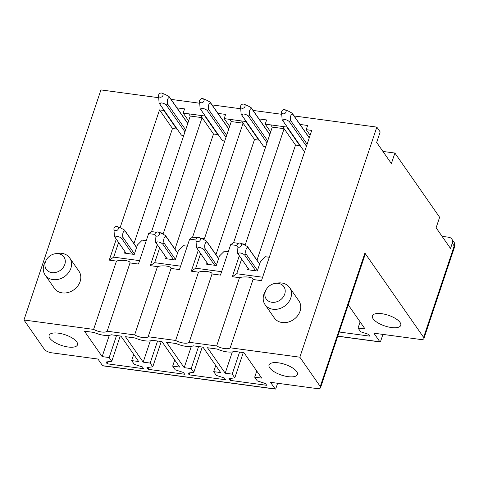 <?xml version="1.0" encoding="UTF-8"?>
<svg xmlns="http://www.w3.org/2000/svg" width="479" height="479" viewBox="0 0 479 479"><rect width="100%" height="100%" fill="white"/><g stroke="black" fill="none" stroke-linecap="round" stroke-linejoin="round"><path stroke-width="0.72" d="M53.241 254.235A10.766 8.891 145.1 0 1 55.342 253.726A10.766 8.891 145.1 0 1 65.27 260.714A10.766 8.891 145.1 0 1 56.977 272.084A10.766 8.891 145.1 0 1 46.846 270.03A10.766 8.891 145.1 0 1 46.182 260.109A10.766 8.891 145.1 0 1 53.241 254.235M55.342 253.726L57.743 253.379A14.951 12.352 145.1 0 1 69.689 257.93A14.951 12.352 145.1 0 1 60.013 278.874A14.951 12.352 145.1 0 1 45.152 275.024A14.951 12.352 145.1 0 1 45.026 262.241L46.182 260.109M45.152 275.024L54.396 288.298A14.951 12.352 -34.9 0 0 69.263 292.148A14.951 12.352 -34.9 0 0 78.933 271.204L69.689 257.93M275.144 388.948L102.59 365.681A1.198 0.503 97.7 0 0 102.781 365.818L275.335 389.08A1.198 0.503 97.7 0 1 275.144 388.948L270.521 382.308L316.805 388.547A5.982 2.257 -161.5 0 0 320.553 387.679A5.982 2.257 -161.5 0 0 320.265 386.511L299.848 357.196L376.829 127.115L294.094 115.96M281.676 114.289L253.08 110.433M240.662 108.757L212.065 104.901M199.653 103.23L171.057 99.375M158.639 97.698L100.931 89.92L23.95 319.996L93.609 329.39L116.457 261.097L109.26 260.127L113.679 257.139L118.588 242.488M163.938 110.08L163.806 110.475L159.531 109.895L120.103 227.723M116.277 239.165L109.26 260.127M176.961 107.853L184.589 108.883L183.182 113.086L188.618 120.888M204.952 115.607L204.82 116.002L183.182 113.086M217.975 113.385L225.603 114.415L224.196 118.612L229.633 126.42M245.966 121.139L245.835 121.528L224.196 118.612M258.989 118.912L266.617 119.942L265.21 124.145L270.647 131.947M286.975 126.666L286.843 127.061L265.21 124.145M300.004 124.444L307.626 125.474L306.225 129.671L310.117 135.264M299.848 357.196L230.201 347.802L253.05 279.508L261.474 280.646L311.739 130.414L306.225 129.671M266.102 289.759L264.941 291.891A14.951 12.352 -34.9 0 0 265.073 304.674L274.317 317.948A14.951 12.352 -34.9 0 0 289.184 321.798A14.951 12.352 -34.9 0 0 298.854 300.854L289.609 287.58A14.951 12.352 -34.9 0 0 277.664 283.029L275.263 283.376A10.766 8.891 -34.9 0 0 273.162 283.885A10.766 8.891 -34.9 0 0 266.102 289.759A10.766 8.891 -34.9 0 0 266.767 299.68A10.766 8.891 -34.9 0 0 276.898 301.734A10.766 8.891 -34.9 0 0 285.185 290.364A10.766 8.891 -34.9 0 0 275.263 283.376M376.829 127.115L380.182 131.929L376.668 142.431L391.379 163.561L394.9 153.058L383.38 151.502L383.248 151.885M394.9 153.058L439.626 217.274L436.112 227.776L450.517 248.463L452.272 243.212A5.982 4.94 -34.9 0 0 451.799 239.069A5.982 4.94 -34.9 0 0 448.649 237.231L442.075 236.345M337.767 336.24L380.075 341.94A1.198 0.503 97.7 0 1 379.883 341.808L373.877 333.18L420.161 339.419A5.982 2.257 -161.5 0 0 423.909 338.551A5.982 2.257 -161.5 0 0 423.616 337.378L364.908 253.086L320.265 386.511M320.553 387.679L365.196 254.259A5.982 2.257 -161.5 0 0 364.908 253.086M348.257 304.872L365.052 328.983L358.053 328.037L360.663 331.785L368.824 334.402L370.057 336.174L339.18 332.007M397.253 327.546A14.951 5.64 -161.5 0 0 400.755 325.349A14.951 5.64 -161.5 0 0 392.487 316.906A14.951 5.64 -161.5 0 0 375.901 313.673A14.951 5.64 -161.5 0 0 372.399 315.865A14.951 5.64 -161.5 0 0 380.667 324.307A14.951 5.64 -161.5 0 0 397.253 327.546M52.624 333.15A14.951 5.64 -161.5 0 0 49.121 335.342A14.951 5.64 -161.5 0 0 57.39 343.79A14.951 5.64 -161.5 0 0 73.982 347.024A14.951 5.64 -161.5 0 0 77.484 344.832A14.951 5.64 -161.5 0 0 69.21 336.39A14.951 5.64 -161.5 0 0 52.624 333.15M23.95 319.996L44.367 349.311A5.982 2.257 -161.5 0 0 51.678 352.807L97.961 359.046L102.59 365.681M93.609 329.39A9.568 3.61 -161.5 0 0 107.158 331.217L134.623 334.917A9.568 3.61 -161.5 0 0 148.173 336.749L175.631 340.449A9.568 3.61 -161.5 0 0 189.187 342.275L216.646 345.976A9.568 3.61 -161.5 0 0 230.201 347.802M142.431 366.944L143.664 368.716L107.176 363.795L105.943 362.022L111.769 361.292L109.164 357.55L102.165 356.604L84.442 331.163L94.147 332.468A14.352 5.413 -161.5 0 0 111.236 334.773L120.936 336.078L138.659 361.525L131.659 360.579L134.27 364.327L142.431 366.944M150.172 363.076L143.179 362.136L125.456 336.689L135.156 338A14.352 5.413 -161.5 0 0 152.244 340.3L161.95 341.611L179.667 367.052L172.674 366.112L175.278 369.854L183.445 372.476L184.678 374.243L148.185 369.327L146.951 367.555L152.783 366.818L150.172 363.076L157.555 341.018M191.187 368.608L184.193 367.662L166.47 342.222L176.17 343.527A14.352 5.413 -161.5 0 0 193.259 345.832L202.964 347.137L220.681 372.584L213.688 371.638L216.292 375.386L224.459 378.003L225.693 379.775L189.199 374.853L187.966 373.081L193.797 372.351L191.187 368.608L198.569 346.545M234.806 377.877L232.201 374.135L225.202 373.195L207.485 347.748L217.185 349.059A14.352 5.413 -161.5 0 0 234.273 351.358L243.973 352.67L261.696 378.111L254.696 377.171L257.307 380.913L265.474 383.535L266.701 385.302L230.213 380.386L228.98 378.614L234.806 377.877L243.278 352.574M272.545 362.801A14.951 5.64 -161.5 0 0 269.042 364.992A14.951 5.64 -161.5 0 0 277.311 373.44A14.951 5.64 -161.5 0 0 293.896 376.674A14.951 5.64 -161.5 0 0 297.399 374.482A14.951 5.64 -161.5 0 0 289.13 366.04A14.951 5.64 -161.5 0 0 272.545 362.801M382.931 334.402L380.619 341.311A1.198 0.503 97.7 0 1 380.075 341.94M454.583 243.069L454.2 245.978L454.966 245.727L454.583 243.063L451.799 239.069M358.053 328.037L360.112 321.888M248.068 268.324L247.601 269.713L257.289 271.018L260.456 261.564L265.318 256.726L269.294 257.265M207.054 262.791L206.587 264.18L216.28 265.486L219.442 256.031L224.304 251.2L228.285 251.732M221.603 271.695L195.707 268.204L200.611 253.547M166.039 257.265L165.578 258.654L175.266 259.959L178.428 250.505L183.295 245.667L187.271 246.206M180.589 266.168L154.693 262.678L159.597 248.014M125.031 251.732L124.564 253.122L134.252 254.427L137.413 244.973L142.281 240.141L146.257 240.68M277.616 383.266L275.88 388.451A1.198 0.503 97.7 0 1 275.335 389.08M154.921 234.447L148.628 233.596L138.437 264.061L130.013 262.923C130.533 260.642 121.732 259.456 116.457 261.097M204.82 116.002L217.765 134.587L213.484 134.012L202.084 117.636L163.417 233.201L162.489 233.83M163.417 233.201L159.842 232.722M156.399 232.255L151.574 231.608L148.628 233.596M195.935 239.973L189.642 239.129L179.445 269.587L171.027 268.45C171.542 266.174 162.746 264.989 157.471 266.623L150.274 265.653L154.693 262.672M245.835 121.528L258.78 140.113L254.499 139.539L243.093 123.169L204.425 238.734L203.503 239.356M204.425 238.734L200.857 238.249M197.414 237.788L192.588 237.135L189.642 239.129M236.949 245.505L230.65 244.655L220.46 275.114L212.035 273.982C212.556 271.701 203.761 270.515 198.486 272.156L191.289 271.186L195.707 268.198M286.843 127.061L299.788 145.646L295.513 145.071L284.107 128.695L245.44 244.26L244.518 244.889M245.44 244.26L241.871 243.781M238.428 243.314L233.596 242.667L230.65 244.655M262.618 277.227L236.722 273.737L241.626 259.073M299.788 145.646L299.92 145.251M256.989 260.205L295.513 145.071M281.592 112.17A2.395 1.976 -34.9 0 0 282.574 113.655A2.395 1.976 -34.9 0 0 285.724 112.589A2.395 1.976 -34.9 0 0 285.137 109.787A2.395 1.976 -34.9 0 0 285.065 109.751A2.395 1.976 -34.9 0 0 282.724 110.098A2.395 1.976 -34.9 0 0 281.592 112.17L282.125 119.505A5.982 4.94 -34.9 0 0 282.58 120.355L304.219 151.424A5.982 4.94 -34.9 0 0 304.488 151.771L304.59 151.783M239.314 255.756L232.303 276.712L236.722 273.731M282.568 126.486L284.107 128.695L272.27 127.103L233.596 242.667M258.78 140.119L258.911 139.724M215.975 254.672L254.499 139.539M240.578 106.643A2.395 1.976 -34.9 0 0 241.56 108.122A2.395 1.976 -34.9 0 0 244.709 107.057A2.395 1.976 -34.9 0 0 244.122 104.254A2.395 1.976 -34.9 0 0 244.051 104.224A2.395 1.976 -34.9 0 0 241.709 104.566A2.395 1.976 -34.9 0 0 240.578 106.643L241.111 113.978A5.982 4.94 -34.9 0 0 241.566 114.822L263.205 145.891A5.982 4.94 -34.9 0 0 263.48 146.239L265.761 146.55M198.3 250.224L191.289 271.186M241.554 120.953L243.093 123.169L231.255 121.57L192.588 237.135M217.765 134.587L217.897 134.192M174.961 249.146L213.484 134.012M199.563 101.111A2.395 1.976 -34.9 0 0 200.545 102.596A2.395 1.976 -34.9 0 0 203.695 101.53A2.395 1.976 -34.9 0 0 203.108 98.728A2.395 1.976 -34.9 0 0 203.036 98.692A2.395 1.976 -34.9 0 0 200.701 99.039A2.395 1.976 -34.9 0 0 199.563 101.111L200.102 108.446A5.982 4.94 -34.9 0 0 200.551 109.296L222.19 140.365A5.982 4.94 -34.9 0 0 222.466 140.712L224.747 141.018M157.286 244.697L150.274 265.653M200.539 115.427L202.084 117.636L190.241 116.044L151.574 231.608M163.806 110.475L176.751 129.055L176.883 128.665M176.751 129.061L172.47 128.48L159.531 109.895M133.946 243.613L172.47 128.48M158.555 95.584A2.395 1.976 -34.9 0 0 159.537 97.063A2.395 1.976 -34.9 0 0 162.686 96.004A2.395 1.976 -34.9 0 0 162.094 93.195A2.395 1.976 -34.9 0 0 162.028 93.165A2.395 1.976 -34.9 0 0 159.687 93.507A2.395 1.976 -34.9 0 0 158.555 95.584L159.088 102.919A5.982 4.94 -34.9 0 0 159.543 103.763L181.182 134.833A5.982 4.94 -34.9 0 0 181.451 135.18L183.732 135.491M139.581 260.636L113.679 257.145M131.659 360.579L133.719 354.43M102.165 356.604L109.284 335.336M109.164 357.55L116.541 335.492M111.769 361.292L120.235 335.989M107.176 363.795L107.847 361.783M172.674 366.112L174.733 359.963M143.179 362.136L150.292 340.862M152.783 366.818L161.249 341.515M148.185 369.327L148.861 367.315M213.688 371.638L215.742 365.489M184.193 367.662L191.307 346.395M193.797 372.351L202.264 347.047M189.199 374.853L189.87 372.842M254.696 377.171L256.756 371.021M225.202 373.195L232.321 351.921M232.201 374.135L239.584 352.077M230.213 380.386L230.884 378.374M107.158 331.217L130.013 262.923M134.623 334.917L157.471 266.623M171.027 268.45L148.173 336.749M175.631 340.449L198.486 272.156M212.035 273.982L189.187 342.275M216.646 345.976L239.494 277.682L232.303 276.712M253.05 279.508C253.571 277.227 244.769 276.048 239.494 277.682M265.073 304.674A14.951 12.352 -34.9 0 0 279.934 308.524A14.951 12.352 -34.9 0 0 289.609 287.58M236.949 245.595A2.395 1.976 -34.9 0 0 237.931 247.08A2.395 1.976 -34.9 0 0 241.081 246.014A2.395 1.976 -34.9 0 0 240.494 243.206A2.395 1.976 -34.9 0 0 240.422 243.176A2.395 1.976 -34.9 0 0 238.081 243.524A2.395 1.976 -34.9 0 0 236.949 245.595L237.482 252.93A5.982 4.94 -34.9 0 0 237.937 253.774A5.982 4.94 -34.9 0 0 238.207 254.127L249.218 269.928M259.594 264.139L248.206 247.787C246.469 246.637 244.961 251.11 246.092 254.092L257.48 270.443M248.206 247.787A5.982 4.94 -34.9 0 0 247.751 246.942A5.982 4.94 -34.9 0 0 247.481 246.589L244.068 244.697M238.207 254.127L239.165 252.948C241.069 252.888 242.901 253.571 244.667 254.996L255.672 270.803M244.667 254.996A5.982 4.94 -34.9 0 0 246.092 254.092M309.236 137.898L292.843 114.367C291.106 113.212 289.609 117.696 290.741 120.666L307.129 144.197M304.488 151.771L282.849 120.702A5.982 4.94 -34.9 0 1 282.58 120.355M282.849 120.702L283.813 119.522C285.712 119.463 287.55 120.145 289.31 121.57L306.458 146.197M289.31 121.57A5.982 4.94 -34.9 0 0 290.741 120.666M292.843 114.367A5.976 4.94 -34.9 0 0 292.394 113.517A5.976 4.94 -34.9 0 0 292.118 113.164M292.112 113.158L288.711 111.278M195.935 240.069A2.395 1.976 -34.9 0 0 196.917 241.548A2.395 1.976 -34.9 0 0 200.066 240.482A2.395 1.976 -34.9 0 0 199.48 237.68A2.395 1.976 -34.9 0 0 199.408 237.65A2.395 1.976 -34.9 0 0 197.067 237.991A2.395 1.976 -34.9 0 0 195.935 240.069L196.468 247.404A5.982 4.94 -34.9 0 0 196.923 248.248A5.982 4.94 -34.9 0 0 197.192 248.595L208.203 264.402M218.58 258.612L207.191 242.26C205.455 241.105 203.946 245.583 205.084 248.559L216.472 264.911M207.191 242.26A5.982 4.94 -34.9 0 0 206.736 241.41A5.982 4.94 -34.9 0 0 206.467 241.063L203.06 239.171M197.192 248.595L198.156 247.415C200.054 247.356 201.893 248.044 203.653 249.469L214.658 265.27M203.653 249.469A5.982 4.94 -34.9 0 0 205.084 248.559M251.828 108.835C250.092 107.685 248.595 112.164 249.727 115.134L267.653 140.88M269.809 134.449L251.379 107.991A5.976 4.94 -34.9 0 1 251.834 108.841L269.761 134.581M263.48 146.239L241.841 115.17A5.982 4.94 -34.9 0 1 241.566 114.822M241.841 115.17L242.799 113.99C244.703 113.93 246.535 114.619 248.296 116.044L266.989 142.88M248.296 116.044A5.982 4.94 -34.9 0 0 249.727 115.134M251.379 107.991A5.976 4.94 -34.9 0 0 251.104 107.637M251.098 107.631L247.703 105.745M154.921 234.536A2.395 1.976 -34.9 0 0 155.903 236.021A2.395 1.976 -34.9 0 0 159.052 234.955A2.395 1.976 -34.9 0 0 158.465 232.153A2.395 1.976 -34.9 0 0 158.393 232.117A2.395 1.976 -34.9 0 0 156.058 232.465A2.395 1.976 -34.9 0 0 154.921 234.536L155.459 241.871A5.982 4.94 -34.9 0 0 155.909 242.715A5.982 4.94 -34.9 0 0 156.184 243.069L167.189 258.87M177.565 253.08L166.177 236.728C164.441 235.578 162.938 240.051 164.069 243.033L175.458 259.384M166.177 236.728A5.982 4.94 -34.9 0 0 165.728 235.884A5.982 4.94 -34.9 0 0 165.453 235.53L162.046 233.638M156.184 243.069L157.142 241.889C159.046 241.829 160.878 242.512 162.638 243.937L173.649 259.744M162.638 243.937A5.982 4.94 -34.9 0 0 164.069 243.033M228.752 129.055L210.82 103.308C209.078 102.153 207.581 106.637 208.712 109.607L226.645 135.353M222.466 140.712L200.827 109.643A5.982 4.94 -34.9 0 1 200.551 109.296M200.827 109.643L201.785 108.464C203.689 108.404 205.521 109.086 207.281 110.511L225.974 137.347M207.281 110.511A5.982 4.94 -34.9 0 0 208.712 109.607M210.82 103.308A5.976 4.94 -34.9 0 0 210.365 102.458A5.976 4.94 -34.9 0 0 210.089 102.105M210.089 102.099L206.689 100.219M113.906 229.01A2.395 1.976 -34.9 0 0 114.894 230.489A2.395 1.976 -34.9 0 0 118.038 229.423A2.395 1.976 -34.9 0 0 117.451 226.621A2.395 1.976 -34.9 0 0 117.379 226.591A2.395 1.976 -34.9 0 0 115.044 226.932A2.395 1.976 -34.9 0 0 113.906 229.01L114.445 236.345A5.982 4.94 -34.9 0 0 114.894 237.189A5.982 4.94 -34.9 0 0 115.17 237.536L126.175 253.343M136.551 247.553L125.163 231.201C123.432 230.046 121.923 234.524 123.055 237.5L134.443 253.852M125.163 231.201A5.982 4.94 -34.9 0 0 124.714 230.351A5.982 4.94 -34.9 0 0 124.438 230.004L121.031 228.112M115.17 237.536L116.128 236.357C118.032 236.297 119.864 236.985 121.63 238.41L132.635 254.211M121.63 238.41A5.982 4.94 -34.9 0 0 123.055 237.5M187.738 123.522L169.806 97.782C168.069 96.626 166.566 101.105 167.698 104.081L185.63 129.821M181.451 135.18L159.812 104.111A5.982 4.94 -34.9 0 1 159.543 103.763M159.812 104.111L160.77 102.931C162.674 102.871 164.507 103.56 166.273 104.985L184.96 131.821M166.273 104.985A5.982 4.94 -34.9 0 0 167.698 104.081M169.806 97.782A5.976 4.94 -34.9 0 0 169.35 96.932A5.976 4.94 -34.9 0 0 169.075 96.578L165.674 94.686M379.883 341.808L337.803 336.132M423.616 337.378L454.2 245.978L452.272 243.212M270.725 124.887L272.27 127.103M229.71 119.361L231.255 121.57M188.702 113.828L190.241 116.044M454.966 245.727L423.909 338.551M259.636 264.007L247.751 246.942M249.182 269.922L237.937 253.774M240.422 243.176L244.278 244.781M309.278 137.766L292.394 113.517M285.065 109.751L288.927 111.362M218.622 258.474L206.736 241.41M208.167 264.396L196.923 248.248M199.408 237.65L203.27 239.255M244.051 104.224L247.912 105.829M177.613 252.948L165.728 235.884M167.159 258.864L155.909 242.715M158.393 232.117L162.255 233.728M228.794 128.917L210.365 102.458M203.036 98.692L206.898 100.303M136.599 247.415L124.714 230.351M126.145 253.337L114.894 237.189M117.379 226.591L121.241 228.196M187.78 123.39L169.35 96.932M162.028 93.165L165.884 94.77"/></g></svg>
